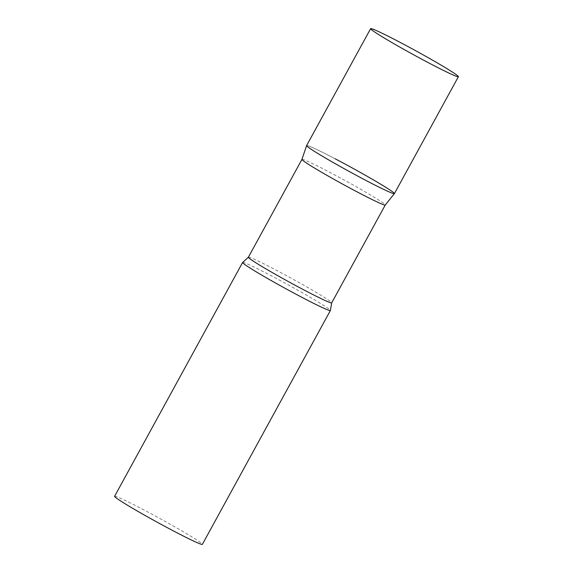 <?xml version="1.0" encoding="UTF-8"?>
<svg xmlns="http://www.w3.org/2000/svg" width="573" height="573" viewBox="0 0 573 573"><rect width="100%" height="100%" fill="white"/><g stroke="black" fill="none" stroke-linecap="round" stroke-linejoin="round"><path stroke-width="0.43" stroke-dasharray="2.87 2.15" d="M394.396 193.617A50.037 2.271 28.7 0 0 391.624 191.138A50.037 2.271 28.7 0 0 343.234 163.069A50.037 2.271 28.7 0 0 306.619 145.563A50.037 2.271 -151.3 0 1 335.133 158.771M301.942 159.387L301.95 159.38A47.502 2.156 -151.3 0 1 329.017 171.921A47.502 2.156 -151.3 0 1 385.271 204.998L385.271 205.005M242.68 262.42A50.037 2.271 -151.3 0 1 271.122 275.685A50.037 2.271 -151.3 0 1 330.399 310.444M114.6 496.297A50.037 2.271 -151.3 0 1 143.107 509.504A50.037 2.271 -151.3 0 1 202.369 544.35M248.374 257.227A47.502 2.156 -151.3 0 1 275.441 269.768A47.502 2.156 -151.3 0 1 331.703 302.845"/><path stroke-width="0.86" d="M335.133 158.771A50.037 2.271 -151.3 0 1 394.382 193.631A50.037 2.271 -151.3 0 1 365.882 180.402A50.037 2.271 -151.3 0 1 306.612 145.578A50.037 2.271 28.7 0 0 309.384 148.042A50.037 2.271 28.7 0 0 357.781 176.112A50.037 2.271 28.7 0 0 394.396 193.617L458.4 76.703A50.037 2.271 28.7 0 0 455.635 74.225A50.037 2.271 28.7 0 0 407.238 46.155A50.037 2.271 28.7 0 0 370.631 28.65A50.037 2.271 28.7 0 0 373.395 31.128A50.037 2.271 28.7 0 0 421.792 59.198A50.037 2.271 28.7 0 0 458.4 76.703M370.631 28.65L306.619 145.563L301.942 159.394L248.374 257.227A47.502 2.156 -151.3 0 0 304.635 290.303A47.502 2.156 -151.3 0 0 331.703 302.845L385.271 205.005A47.502 2.156 -151.3 0 1 385.264 205.012A47.502 2.156 -151.3 0 1 358.204 192.456A47.502 2.156 -151.3 0 1 301.942 159.394A47.502 2.156 -151.3 0 1 301.95 159.38M331.703 302.845L330.399 310.444A50.037 2.271 -151.3 0 1 330.385 310.53A50.037 2.271 -151.3 0 1 301.878 297.315A50.037 2.271 -151.3 0 1 242.615 262.47A50.037 2.271 -151.3 0 1 242.68 262.42L248.374 257.227M330.385 310.53L202.369 544.35A50.037 2.271 -151.3 0 1 173.863 531.142A50.037 2.271 -151.3 0 1 114.6 496.297L242.615 262.47M385.264 205.012L394.382 193.631"/></g></svg>
